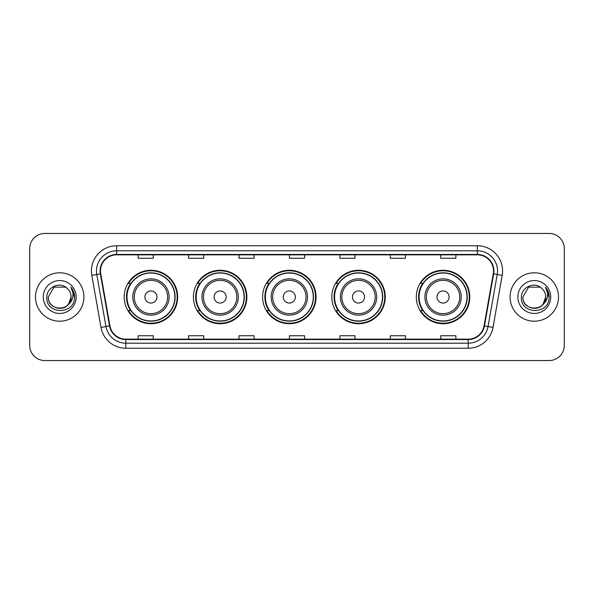 <?xml version="1.0" encoding="UTF-8"?>
<svg xmlns="http://www.w3.org/2000/svg" width="594" height="594" viewBox="0 0 594 594"><rect width="100%" height="100%" fill="white"/><g stroke="black" fill="none" stroke-linecap="round" stroke-linejoin="round"><path stroke-width="0.89" d="M416.327 297A26.73 26.73 0 0 0 443.057 323.73A26.73 26.73 0 0 0 469.787 297A26.73 26.73 0 0 0 443.057 270.27A26.73 26.73 0 0 0 416.327 297M331.801 297A26.73 26.73 0 0 0 358.531 323.73A26.73 26.73 0 0 0 385.261 297A26.73 26.73 0 0 0 358.531 270.27A26.73 26.73 0 0 0 331.801 297M262.607 297A26.73 26.73 0 0 0 289.337 323.73A26.73 26.73 0 0 0 316.067 297A26.73 26.73 0 0 0 289.337 270.27A26.73 26.73 0 0 0 262.607 297M193.406 297A26.73 26.73 0 0 0 220.136 323.73A26.73 26.73 0 0 0 246.866 297A26.73 26.73 0 0 0 220.136 270.27A26.73 26.73 0 0 0 193.406 297M124.213 297A26.73 26.73 0 0 0 150.943 323.73A26.73 26.73 0 0 0 177.673 297A26.73 26.73 0 0 0 150.943 270.27A26.73 26.73 0 0 0 124.213 297M130.621 310.617A24.458 24.458 0 0 1 130.621 283.383M199.822 310.617A24.458 24.458 0 0 1 199.822 283.383M269.015 310.617A24.458 24.458 0 0 1 269.015 283.383M338.209 310.617A24.458 24.458 0 0 1 338.209 283.383M422.735 310.617A24.458 24.458 0 0 1 422.735 283.383M29.7 248.582L29.7 345.418A15.132 15.132 0 0 0 44.832 360.543L549.168 360.543A15.132 15.132 0 0 0 564.3 345.418L564.3 248.582A15.132 15.132 0 0 0 549.168 233.457L44.832 233.457A15.132 15.132 0 0 0 29.7 248.582L29.7 345.418M35.499 297A24.206 24.206 0 0 0 59.712 321.206A24.206 24.206 0 0 0 83.917 297A24.206 24.206 0 0 0 59.712 272.795A24.206 24.206 0 0 0 35.499 297A24.206 24.206 0 0 0 59.712 321.206A24.206 24.206 0 0 0 83.917 297A24.206 24.206 0 0 0 59.712 272.795A24.206 24.206 0 0 0 35.499 297M510.083 297A24.206 24.206 0 0 0 534.288 321.206A24.206 24.206 0 0 0 558.501 297A24.206 24.206 0 0 0 534.288 272.795A24.206 24.206 0 0 0 510.083 297A24.206 24.206 0 0 0 534.288 321.206A24.206 24.206 0 0 0 558.501 297A24.206 24.206 0 0 0 534.288 272.795A24.206 24.206 0 0 0 510.083 297M100.512 270.975A16.142 16.142 0 0 1 116.647 254.841L477.353 254.841A16.142 16.142 0 0 1 493.243 273.782L484.065 325.824A16.142 16.142 0 0 1 468.176 339.159L125.824 339.159A16.142 16.142 0 0 1 109.935 325.824L100.757 273.782A16.142 16.142 0 0 1 100.512 270.975M100.104 270.975A16.543 16.543 0 0 0 100.356 273.849L109.534 325.898A16.543 16.543 0 0 0 125.824 339.568L468.176 339.568A16.543 16.543 0 0 0 484.466 325.898L493.644 273.849A16.543 16.543 0 0 0 477.353 254.432L116.647 254.432A16.543 16.543 0 0 0 100.104 270.975M91.818 275.356A25.215 25.215 0 0 1 116.647 245.76L477.353 245.76A25.215 25.215 0 0 1 502.182 275.356L493.005 327.405A25.215 25.215 0 0 1 468.176 348.24L125.824 348.24A25.215 25.215 0 0 1 100.995 327.405L91.818 275.356L96.777 274.48A20.174 20.174 0 0 1 116.647 250.802L477.353 250.802A20.174 20.174 0 0 1 497.223 274.48L488.038 326.529A20.174 20.174 0 0 1 468.176 343.198L125.824 343.198A20.174 20.174 0 0 1 105.962 326.529L96.777 274.48A20.174 20.174 0 0 1 96.473 270.975M549.168 233.457L44.832 233.457M44.832 360.543L549.168 360.543M564.3 345.418L564.3 248.582M484.466 325.898L488.038 326.529L497.223 274.48L502.182 275.356M289.434 254.841L289.434 258.256L304.566 258.256L304.566 254.841M239.003 254.841L239.003 258.256L254.128 258.256L254.128 254.841M188.565 254.841L188.565 258.256L203.697 258.256L203.697 254.841M138.135 254.841L138.135 258.256L153.267 258.256L153.267 254.841M339.872 254.841L339.872 258.256L354.997 258.256L354.997 254.841M390.303 254.841L390.303 258.256L405.435 258.256L405.435 254.841M440.733 254.841L440.733 258.256L455.865 258.256L455.865 254.841M304.566 339.159L304.566 335.744L289.434 335.744L289.434 339.159M254.128 339.159L254.128 335.744L239.003 335.744L239.003 339.159M203.697 339.159L203.697 335.744L188.565 335.744L188.565 339.159M153.267 339.159L153.267 335.744L138.135 335.744L138.135 339.159M354.997 339.159L354.997 335.744L339.872 335.744L339.872 339.159M405.435 339.159L405.435 335.744L390.303 335.744L390.303 339.159M455.865 339.159L455.865 335.744L440.733 335.744L440.733 339.159M56.207 307.848C64.857 309.214 69.825 305.598 71.109 297C71.807 311.709 47.609 311.709 48.307 297L54.009 287.125L65.407 287.125L67.174 288.387C60.18 281.051 46.711 287.095 46.837 297C45.552 314.597 74.087 315.058 74.554 297.854L74.577 297C74.532 293.258 73.292 289.976 70.842 287.147C72.706 290.199 73.359 293.488 72.81 297C72.275 299.992 70.82 302.435 68.444 304.328A11.405 11.405 0 0 0 71.109 297L68.444 304.328C62.392 312.503 47.713 307.269 48.307 297L54.009 287.125L65.407 287.125L67.174 288.387L65.407 287.125L54.009 287.125L48.307 297C47.609 311.709 71.807 311.709 71.109 297L68.414 304.358L71.109 297C71.807 311.709 47.609 311.709 48.307 297C47.609 311.709 71.807 311.709 71.109 297A11.405 11.405 0 0 0 67.174 288.387M43.265 297A16.446 16.446 0 0 0 59.712 313.446A16.446 16.446 0 0 0 76.151 297A16.446 16.446 0 0 0 59.712 280.554A16.446 16.446 0 0 0 43.265 297M70.953 287.273L74.569 297.431M156.994 297A6.051 6.051 0 0 0 150.943 290.949A6.051 6.051 0 0 0 144.891 297A6.051 6.051 0 0 0 150.943 303.051A6.051 6.051 0 0 0 156.994 297M169.097 297A18.154 18.154 0 0 0 150.943 278.846A18.154 18.154 0 0 0 132.789 297A18.154 18.154 0 0 0 150.943 315.154A18.154 18.154 0 0 0 169.097 297A18.154 18.154 0 0 1 150.943 315.154A18.154 18.154 0 0 1 132.789 297M174.896 297A23.953 23.953 0 0 0 150.943 273.047A23.953 23.953 0 0 0 126.99 297A23.953 23.953 0 0 0 150.943 320.953A23.953 23.953 0 0 0 174.896 297M177.168 297A26.225 26.225 0 0 1 128.527 310.617L130.962 310.617A24.183 24.183 0 0 0 175.126 297.059A24.183 24.183 0 0 0 130.962 283.383L128.527 283.383A26.225 26.225 0 0 1 177.168 297M226.188 297A6.051 6.051 0 0 0 220.136 290.949A6.051 6.051 0 0 0 214.085 297A6.051 6.051 0 0 0 220.136 303.051A6.051 6.051 0 0 0 226.188 297M238.298 297A18.154 18.154 0 0 0 220.136 278.846A18.154 18.154 0 0 0 201.982 297A18.154 18.154 0 0 0 220.136 315.154A18.154 18.154 0 0 0 238.298 297A18.154 18.154 0 0 1 220.136 315.154A18.154 18.154 0 0 1 201.982 297M244.097 297A23.953 23.953 0 0 0 220.136 273.047A23.953 23.953 0 0 0 196.183 297A23.953 23.953 0 0 0 220.136 320.953A23.953 23.953 0 0 0 244.097 297M246.362 297A26.225 26.225 0 0 1 197.728 310.617L200.156 310.617A24.183 24.183 0 0 0 244.32 297.059A24.183 24.183 0 0 0 200.156 283.383L197.728 283.383A26.225 26.225 0 0 1 246.362 297M295.389 297A6.051 6.051 0 0 0 289.337 290.949A6.051 6.051 0 0 0 283.279 297A6.051 6.051 0 0 0 289.337 303.051A6.051 6.051 0 0 0 295.389 297M307.492 297A18.154 18.154 0 0 0 289.337 278.846A18.154 18.154 0 0 0 271.176 297A18.154 18.154 0 0 0 289.337 315.154A18.154 18.154 0 0 0 307.492 297A18.154 18.154 0 0 1 289.337 315.154A18.154 18.154 0 0 1 271.176 297M313.29 297A23.953 23.953 0 0 0 289.337 273.047A23.953 23.953 0 0 0 265.377 297A23.953 23.953 0 0 0 289.337 320.953A23.953 23.953 0 0 0 313.29 297M315.562 297A26.225 26.225 0 0 1 266.921 310.617L269.349 310.617A24.183 24.183 0 0 0 313.513 297.059A24.183 24.183 0 0 0 269.349 283.383L266.921 283.383A26.225 26.225 0 0 1 315.562 297M364.582 297A6.051 6.051 0 0 0 358.531 290.949A6.051 6.051 0 0 0 352.48 297A6.051 6.051 0 0 0 358.531 303.051A6.051 6.051 0 0 0 364.582 297M376.685 297A18.154 18.154 0 0 0 358.531 278.846A18.154 18.154 0 0 0 340.377 297A18.154 18.154 0 0 0 358.531 315.154A18.154 18.154 0 0 0 376.685 297A18.154 18.154 0 0 1 358.531 315.154A18.154 18.154 0 0 1 340.377 297M382.484 297A23.953 23.953 0 0 0 358.531 273.047A23.953 23.953 0 0 0 334.571 297A23.953 23.953 0 0 0 358.531 320.953A23.953 23.953 0 0 0 382.484 297M384.756 297A26.225 26.225 0 0 1 336.115 310.617L338.543 310.617A24.183 24.183 0 0 0 382.714 297.059A24.183 24.183 0 0 0 338.543 283.383L336.115 283.383A26.225 26.225 0 0 1 384.756 297M449.109 297A6.051 6.051 0 0 0 443.057 290.949A6.051 6.051 0 0 0 437.006 297A6.051 6.051 0 0 0 443.057 303.051A6.051 6.051 0 0 0 449.109 297M461.211 297A18.154 18.154 0 0 0 443.057 278.846A18.154 18.154 0 0 0 424.903 297A18.154 18.154 0 0 0 443.057 315.154A18.154 18.154 0 0 0 461.211 297A18.154 18.154 0 0 1 443.057 315.154A18.154 18.154 0 0 1 424.903 297M467.01 297A23.953 23.953 0 0 0 443.057 273.047A23.953 23.953 0 0 0 419.104 297A23.953 23.953 0 0 0 443.057 320.953A23.953 23.953 0 0 0 467.01 297M469.282 297A26.225 26.225 0 0 1 420.641 310.617L423.077 310.617A24.183 24.183 0 0 0 467.24 297.059A24.183 24.183 0 0 0 423.077 283.383L420.641 283.383A26.225 26.225 0 0 1 469.282 297M530.791 307.848C539.441 309.214 544.408 305.598 545.693 297C546.391 311.709 522.193 311.709 522.891 297L528.593 287.125L522.891 297L528.593 287.125L539.991 287.125L541.758 288.387C534.763 281.051 521.294 287.095 521.421 297C520.136 314.597 548.67 315.058 549.138 297.854L549.16 297C549.116 293.258 547.876 289.976 545.426 287.147C547.289 290.199 547.943 293.488 547.393 297C546.859 299.992 545.403 302.435 543.027 304.328A11.405 11.405 0 0 0 545.693 297L543.027 304.328C536.976 312.503 522.297 307.269 522.891 297C522.193 311.709 546.391 311.709 545.693 297L542.998 304.358L545.693 297C546.391 311.709 522.193 311.709 522.891 297C522.193 311.709 546.391 311.709 545.693 297A11.405 11.405 0 0 0 541.758 288.387M517.849 297A16.446 16.446 0 0 0 534.288 313.446A16.446 16.446 0 0 0 550.735 297A16.446 16.446 0 0 0 534.288 280.554A16.446 16.446 0 0 0 517.849 297M549.16 297L545.648 287.399M545.537 287.273L549.153 297.431M477.353 245.76L477.353 254.432M96.777 274.48L100.356 273.849M125.824 348.24L125.824 339.568M468.176 339.568L468.176 348.24M100.995 327.405L109.534 325.898M493.644 273.849L497.223 274.48M116.647 245.76L116.647 254.432M488.038 326.529L493.005 327.405M167.619 297A16.677 16.677 0 0 0 150.943 280.323A16.677 16.677 0 0 0 134.266 297A16.677 16.677 0 0 0 150.943 313.677A16.677 16.677 0 0 0 167.619 297M236.82 297A16.677 16.677 0 0 0 220.136 280.323A16.677 16.677 0 0 0 203.46 297A16.677 16.677 0 0 0 220.136 313.677A16.677 16.677 0 0 0 236.82 297M306.014 297A16.677 16.677 0 0 0 289.337 280.323A16.677 16.677 0 0 0 272.653 297A16.677 16.677 0 0 0 289.337 313.677A16.677 16.677 0 0 0 306.014 297M375.208 297A16.677 16.677 0 0 0 358.531 280.323A16.677 16.677 0 0 0 341.847 297A16.677 16.677 0 0 0 358.531 313.677A16.677 16.677 0 0 0 375.208 297M459.734 297A16.677 16.677 0 0 0 443.057 280.323A16.677 16.677 0 0 0 426.381 297A16.677 16.677 0 0 0 443.057 313.677A16.677 16.677 0 0 0 459.734 297"/></g></svg>
